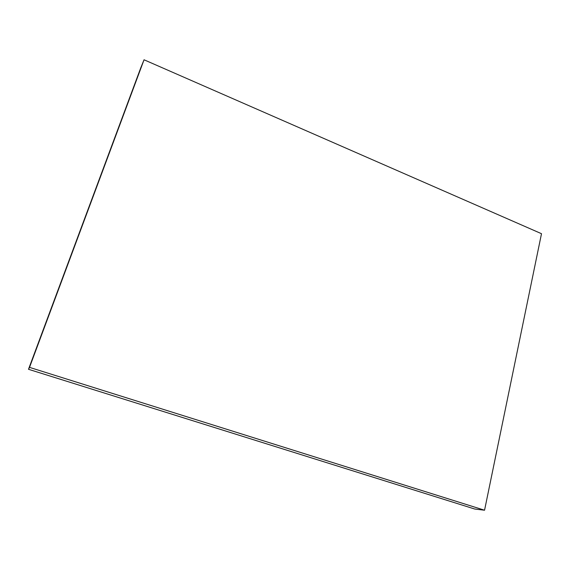 <?xml version="1.0" encoding="UTF-8"?>
<svg xmlns="http://www.w3.org/2000/svg" width="570" height="570" viewBox="0 0 570 570"><rect width="100%" height="100%" fill="white"/><g stroke="black" fill="none" stroke-linecap="round" stroke-linejoin="round"><path stroke-width="0.85" d="M541.5 233.7L484.557 510.214L474.789 509.039L484.557 510.214L29.526 367.379L144.046 59.786L541.5 233.7L484.557 510.214L29.526 367.379L28.5 369.289L144.046 59.786L140.754 67.873L144.046 59.786L541.5 233.7M140.754 67.873L28.5 369.289L474.789 509.039L28.5 369.289L140.754 67.873"/></g></svg>
